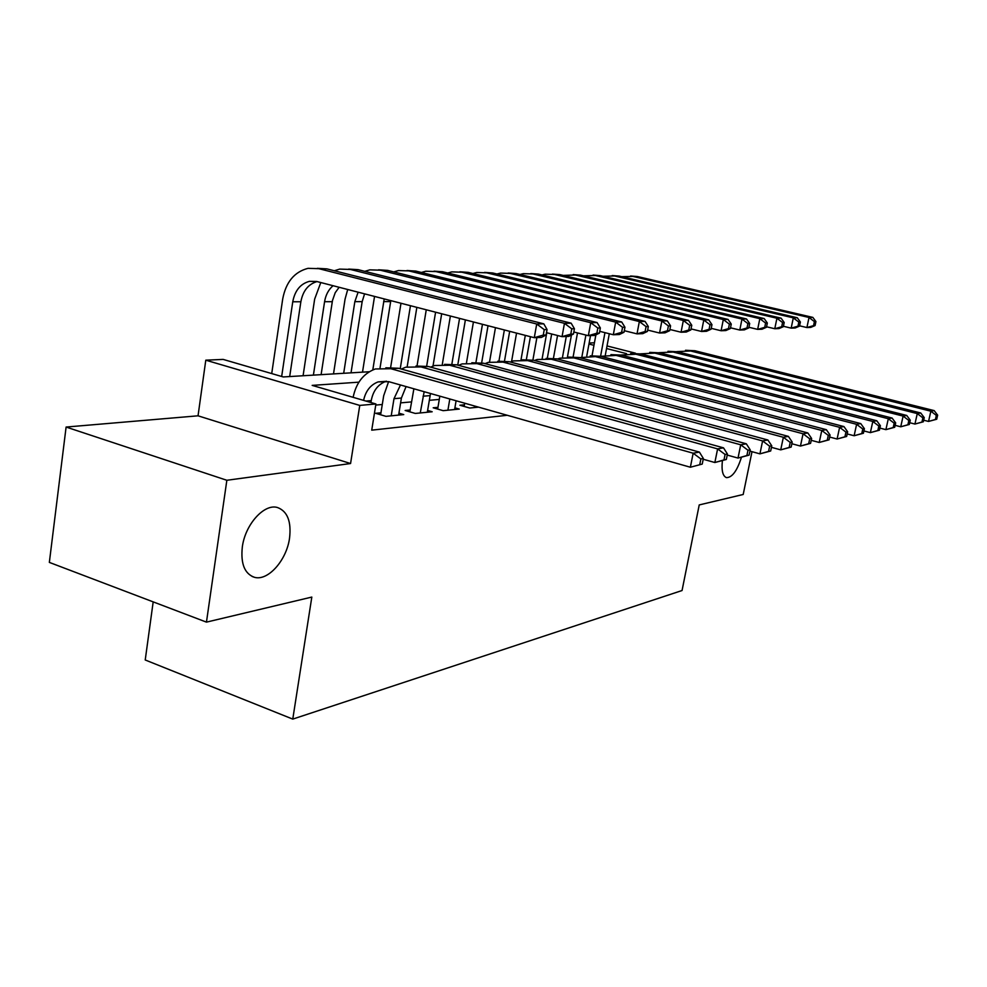 <?xml version="1.0" encoding="UTF-8"?>
<svg xmlns="http://www.w3.org/2000/svg" width="987" height="987" viewBox="0 0 987 987"><rect width="100%" height="100%" fill="white"/><g stroke="black" fill="none" stroke-linecap="round" stroke-linejoin="round"><path stroke-width="1.48" d="M242.321 546.983C245.183 524.344 264.38 503.259 277.569 507.552C287.464 511.315 291.461 521.506 289.549 538.137C286.637 560.209 267.958 581.392 254.387 577.284C244.591 573.78 240.569 563.676 242.321 546.983M589.153 343.02L594.421 342.773M153.182 601.885L145.225 659.982L292.769 719.104L682.054 590.522L699.228 504.925L743.199 494.475L751.995 451.676M292.769 719.104L311.818 597.073L206.456 622.131L49.35 562.405L66.104 427.05L226.85 480.274L350.57 463.532L359.762 405.41L205.79 360.181L223.136 359.404L283.281 376.948L369.323 371.741M350.57 463.532L198.042 415.811L66.104 427.05M198.042 415.811L205.79 360.181M206.456 622.131L226.85 480.274M464.445 404.793L459.905 405.238L469.726 408.026L478.596 407.15M437.957 407.335L433.194 407.791L443.175 410.666L459.251 409.074L454.896 407.828M410.16 410L405.151 410.481L415.293 413.442L432.183 411.764L427.605 410.432M380.945 412.8L375.677 413.306L385.979 416.354L403.745 414.589L398.933 413.183M358.898 382.166L312.176 385.386L375.924 403.979L371.729 430.159L507.256 415.28M439.277 399.427L429.283 400.315M411.48 401.906L400.611 402.869M382.277 404.497L375.739 405.077M741.397 457.425C737.092 470.898 732.107 477.634 726.444 477.622C722.731 476.104 721.374 470.503 722.385 460.83M375.924 403.979L359.762 405.41M607.03 345.931L635.431 353.173M626.535 353.654L606.549 348.534M593.952 345.314L588.968 344.031M370.927 402.523L371.235 400.611C373.098 390.84 377.959 384.437 385.818 381.364L386.448 381.167M363.598 400.389C365.634 391.012 370.47 384.844 378.083 381.907L388.755 381.661L690.369 467.233L693.158 453.206L390.852 368.719L375.307 368.978C363.524 373.382 356.122 382.833 353.124 397.329M702.238 464.075L690.369 467.233L702.238 464.075L703.361 458.486L700.881 458.943L699.758 464.556M700.881 458.943L693.158 453.206L699.401 452.095L398.538 368.262L385.831 367.793M699.401 452.095L703.361 458.486M546.082 334.988L547.057 329.535L544.244 329.621L543.269 335.087L546.082 334.988L541.37 337.431L534.288 337.69L536.718 324.007L318.9 268.686L308.055 268.328C294.336 271.881 285.885 282.134 282.689 299.086L271.721 373.579M281.665 376.479L292.757 301.775C294.879 290.597 300.43 283.787 309.424 281.344L316.963 281.554L534.288 337.69L543.269 335.087M289.685 376.565L300.862 301.763C302.91 290.894 308.289 284.17 317.012 281.566M544.244 329.621L536.718 324.007L543.8 323.847L326.931 268.883L317.32 268.328M543.8 323.847L547.057 329.535M398.625 415.095L401.401 398.045L406.076 386.583M391.222 415.823L393.998 398.674L400.475 384.992M388.607 381.624L383.696 395.701L380.624 414.774M726.333 459.473L727.431 454.032L725.087 454.464L723.989 459.917L726.333 459.473L714.859 462.521L717.611 448.888L421.03 366.93L405.743 367.201L401.339 369.039M703.2 459.251L714.859 462.521L723.989 459.917M725.087 454.464L717.611 448.888L723.508 447.839L428.333 366.498L415.959 366.029M723.508 447.839L727.431 454.032M427.309 412.245L430.505 393.505M420.265 412.948L424.163 391.703M413.886 388.792L409.852 411.85M749.108 455.118L750.206 449.825L747.986 450.232L746.888 455.538L749.108 455.118L738.017 458.067L740.719 444.792L449.702 365.239L434.65 365.498L430.653 367.139M727.222 455.081L738.017 458.067L746.888 455.538M747.986 450.232L740.719 444.792L746.308 443.805L456.636 364.82L444.582 364.351M746.308 443.805L750.206 449.825M454.612 409.531L456.093 400.771M447.913 410.197L449.801 398.982M439.832 396.157L437.66 409.087M770.687 450.985L771.76 445.828L769.65 446.223L768.577 451.392L770.687 450.985L759.928 453.86L762.606 440.93L476.955 363.623L462.15 363.895L458.511 365.338M749.935 451.108L759.928 453.86L768.577 451.392M769.65 446.223L762.606 440.93L767.898 439.992L483.568 363.228L471.823 362.747M767.898 439.992L771.76 445.828M474.241 407.582L474.525 405.99M464.717 403.214L464.174 406.447M791.155 447.074L792.203 442.053L790.205 442.423L789.156 447.456L791.155 447.074L780.717 449.862L783.357 437.266L502.926 362.093L488.343 362.352L485.049 363.635M771.452 447.345L780.717 449.862L789.156 447.456M790.205 442.423L783.357 437.266L788.379 436.377L509.218 361.711L497.756 361.23M788.379 436.377L792.203 442.053M320.787 282.541L314.656 299.098L303.083 375.751M313.397 375.134L324.575 301.714C325.685 294.965 328.511 289.635 333.051 285.712M321.108 374.665L332.483 300.504L335.21 292.707L339.133 287.279M573.459 334.038L574.422 328.733L571.757 328.807L570.794 334.124L573.459 334.038L568.759 336.407L562.047 336.653L564.453 323.341L350.397 269.451L339.713 269.106L334.322 270.746M546.502 332.681L562.047 336.653L570.794 334.124M571.757 328.807L564.453 323.341L571.152 323.181L358.022 269.648L348.695 269.093M571.152 323.181L574.422 328.733M347.708 289.499L345.068 299.098L333.507 373.913M343.686 373.296L354.839 301.652L358.108 292.189M351.027 372.852L362.167 301.64L364.573 293.855M599.405 333.125L600.355 327.955L597.826 328.029L596.864 333.211L599.405 333.125L594.705 335.444L588.351 335.679L590.732 322.712L380.34 270.191L369.804 269.858L364.771 271.339M573.829 332.002L588.351 335.679L596.864 333.211M597.826 328.029L590.732 322.712L597.086 322.564L387.595 270.376L378.539 269.809M597.086 322.564L600.355 327.955M374.542 296.433L362.5 372.148M372.79 369.94L384.214 298.925M380.044 367.917L390.815 300.628M624.018 332.261L624.956 327.228L622.55 327.302L621.613 332.348L624.018 332.261L619.342 334.531L613.309 334.753L615.666 322.12L408.84 270.894L398.464 270.561L393.751 271.906M599.726 331.336L613.309 334.753L621.613 332.348M622.55 327.302L615.666 322.12L621.699 321.972L415.749 271.067L406.952 270.512M621.699 321.972L624.956 327.228M400.981 303.256L390.667 367.25M400.228 368.731L410.456 305.711M407.162 366.782L416.847 307.364M647.398 331.447L648.336 326.537L646.053 326.598L645.116 331.533L647.398 331.447L642.759 333.655L637.01 333.865L639.342 321.552L435.995 271.573L425.779 271.24L421.375 272.461M624.302 330.694L637.01 333.865L645.116 331.533M646.053 326.598L639.342 321.552L645.079 321.417L442.595 271.733L434.021 271.166M645.079 321.417L648.336 326.537M810.574 443.36L811.622 438.462L809.722 438.808L808.686 443.718L810.574 443.36L800.457 446.062L803.06 433.774L527.675 360.625L513.314 360.897L510.353 362.019M791.845 443.743L800.457 446.062L808.686 443.718M809.722 438.808L803.06 433.774L807.822 432.935L533.683 360.267L522.493 359.786M807.822 432.935L811.622 438.462M426.261 309.795L417.057 365.832M426.68 366.091L435.588 312.2M432.997 366.091L441.682 313.767M669.655 330.67L670.58 325.87L668.409 325.944L667.471 330.744L669.655 330.67L665.041 332.829L659.563 333.026L661.87 321.009L461.904 272.215L451.836 271.881L447.728 272.992M647.657 330.077L659.563 333.026L667.471 330.744M668.409 325.944L661.87 321.009L667.335 320.874L468.196 272.363L459.868 271.795M667.335 320.874L670.58 325.87M829.055 439.832L830.079 435.045L828.278 435.378L827.254 440.177L829.055 439.832L819.222 442.46L821.789 430.468L551.289 359.231L537.162 359.502L534.498 360.489M811.228 440.325L819.222 442.46L827.254 440.177M828.278 435.378L821.789 430.468L826.329 429.666L557.026 358.886L546.107 358.404M826.329 429.666L830.079 435.045M450.38 316.025L442.324 364.277M451.898 363.969L459.56 318.394M457.746 365.128L465.383 319.899M690.851 329.929L691.764 325.241L689.691 325.303L688.778 330.003L690.851 329.929L686.261 332.039L681.055 332.224L683.337 320.491L486.653 272.819L476.733 272.498L472.896 273.51M669.877 329.485L681.055 332.224L688.778 330.003M689.691 325.303L683.337 320.491L688.531 320.368L492.673 272.967L484.543 272.4M688.531 320.368L691.764 325.241M846.649 436.464L847.66 431.788L845.933 432.109L844.921 436.785L846.649 436.464L837.099 439.018L839.616 427.322L573.854 357.899L559.937 358.17L557.556 359.021M829.648 437.056L837.099 439.018L844.921 436.785M845.933 432.109L839.616 427.322L843.934 426.557L579.344 357.565L568.672 357.084M843.934 426.557L847.66 431.788M473.427 321.972L466.469 362.92M475.956 362.315L482.458 324.304M481.668 362.784L488.022 325.747M711.059 329.214L711.972 324.649L709.986 324.711L709.085 329.288L711.059 329.214L706.507 331.287L701.535 331.472L703.793 320.01L510.316 273.399L500.532 273.091L496.954 274.004M691.048 328.905L701.535 331.472L709.085 329.288M709.986 324.711L703.793 320.01L708.752 319.887L516.065 273.547L508.157 272.98M708.752 319.887L711.972 324.649M863.415 433.256L864.415 428.691L862.774 429L861.774 433.564L863.415 433.256L854.125 435.748L856.605 424.311L595.445 356.615L579.616 357.639M847.191 433.935L854.125 435.748L861.774 433.564M862.774 429L856.605 424.311L860.738 423.583L600.688 356.307L590.251 355.826M860.738 423.583L864.415 428.691M495.462 327.659L489.527 362.019M498.953 361.045L504.357 329.966M504.53 360.897L509.674 331.336M730.368 328.548L731.256 324.069L729.368 324.131L728.468 328.609L730.368 328.548L725.84 330.559L721.09 330.744L723.323 319.541L532.955 273.967L523.32 273.658L519.976 274.485M711.232 328.35L721.09 330.744L728.468 328.609M729.368 324.131L723.323 319.541L728.061 319.418L538.458 274.102L530.747 273.535M728.061 319.418L731.256 324.069M879.417 430.196L880.404 425.73L878.837 426.026L877.85 430.492L879.417 430.196L870.374 432.627L872.816 421.449L616.098 355.394L595.445 356.615M863.921 430.949L870.374 432.627L877.85 430.492M878.837 426.026L872.816 421.449L876.764 420.758L621.131 355.098L610.916 354.617M876.764 420.758L880.404 425.73M516.546 333.112L511.574 361.501M521.013 359.737L525.306 335.37M526.392 359.391L530.414 336.69M748.812 327.894L749.688 323.526L747.887 323.576L746.999 327.968L748.812 327.894L744.321 329.88L739.781 330.04L741.977 319.085L554.645 274.497L545.145 274.189L542.023 274.954M730.503 327.807L739.781 330.04L746.999 327.968M747.887 323.576L741.977 319.085L746.517 318.974L559.925 274.633L552.387 274.078M746.517 318.974L749.688 323.526M894.703 427.272L895.678 422.905L894.173 423.189L893.21 427.556L894.703 427.272L885.894 429.641L888.312 418.71L635.899 354.222L620.959 355.049M879.886 428.087L885.894 429.641L893.21 427.556M894.173 423.189L888.312 418.71L892.075 418.044L640.723 353.938L630.73 353.469M892.075 418.044L895.678 422.905M536.891 337.591L532.894 360.07M542.171 358.491L546.773 332.755M547.329 358.219L551.671 334.001M766.455 327.277L767.331 323.008L765.591 323.057L764.728 327.339L766.455 327.277L762.001 329.214L757.658 329.374L759.83 318.665L575.433 275.015L563.17 275.398M748.936 327.289L757.658 329.374L764.728 327.339M765.591 323.057L759.83 318.665L764.172 318.554L580.504 275.139L573.151 274.583M764.172 318.554L767.331 323.008M909.323 424.472L910.273 420.203L908.842 420.474L907.892 424.755L909.323 424.472L900.736 426.791L903.117 416.095L654.887 353.099L640.353 353.852M895.135 425.348L900.736 426.791L907.892 424.755M908.842 420.474L903.117 416.095L906.72 415.453L659.513 352.828L649.73 352.359M906.72 415.453L910.273 420.203M557.544 335.506L553.448 358.207M562.454 357.528L566.267 336.505M567.439 357.047L571.436 335.062M783.345 326.685L784.209 322.502L782.555 322.552L781.692 326.746L783.345 326.685L778.94 328.585L774.77 328.745L776.929 318.246L595.383 275.496L583.453 275.829M766.554 326.783L774.77 328.745L781.692 326.746M782.555 322.552L776.929 318.246L781.087 318.147L600.256 275.62L593.064 275.077M781.087 318.147L784.209 322.502M923.314 421.794L924.251 417.624L922.882 417.871L921.944 422.066L923.314 421.794L914.937 424.052L917.281 413.59L673.109 352.026L658.958 352.692M909.718 422.72L914.937 424.052L921.944 422.066M922.882 417.871L917.281 413.59L920.735 412.985L677.551 351.767L667.977 351.298M920.735 412.985L924.251 417.624M577.494 332.927L573.151 356.739M581.898 356.838L585.896 335.062M586.784 355.9L590.51 335.605M799.544 326.117L800.395 322.021L798.804 322.07L797.952 326.179L799.544 326.117L795.177 327.98L791.179 328.128L793.301 317.863L614.556 275.978L602.934 276.249M783.431 326.29L791.179 328.128L797.952 326.179M798.804 322.07L793.301 317.863L797.299 317.765L619.231 276.089L612.199 275.546M797.299 317.765L800.395 322.021M936.725 419.241L937.65 415.145L936.33 415.391L935.405 419.487L936.725 419.241L928.545 421.437L930.864 411.197L690.616 350.99L676.848 351.594M923.672 420.203L928.545 421.437L935.405 419.487M936.33 415.391L930.864 411.197L934.171 410.604L694.897 350.743L685.509 350.274M934.171 410.604L937.65 415.145M595.889 334.864L592.064 355.591M600.577 356.282L604.957 332.656M605.339 354.999L609.3 333.742M815.077 325.574L815.928 321.565L814.398 321.614L813.559 325.636L815.077 325.574L810.746 327.4L806.91 327.548L809.019 317.481L632.975 276.434L621.662 276.656M799.606 325.821L806.91 327.548L813.559 325.636M814.398 321.614L809.019 317.481L812.844 317.395L637.466 276.545L630.594 276.002M812.844 317.395L815.928 321.565M365.893 401.055L371.235 400.611M390.852 368.719L398.538 368.262M292.757 301.775L300.862 301.763M318.9 268.686L326.931 268.883M393.998 398.674L401.401 398.045M421.03 366.93L428.333 366.498M423.041 396.206L430.073 395.614M449.702 365.239L456.636 364.82M476.955 363.623L483.568 363.228M502.926 362.093L509.218 361.711M324.575 301.714L332.286 301.701M350.397 269.451L358.022 269.648M354.839 301.652L362.167 301.64M380.34 270.191L387.595 270.376M383.647 301.603L390.642 301.59M408.84 270.894L415.749 271.067M435.995 271.573L442.595 271.733M527.675 360.625L533.683 360.267M461.904 272.215L468.196 272.363M551.289 359.231L557.026 358.886M486.653 272.819L492.673 272.967M573.854 357.899L579.344 357.565M510.316 273.399L516.065 273.547M532.955 273.967L538.458 274.102M616.098 355.394L621.131 355.098M554.645 274.497L559.925 274.633M635.899 354.222L640.723 353.938M575.433 275.015L580.504 275.139M654.887 353.099L659.513 352.828M595.383 275.496L600.256 275.62M673.109 352.026L677.551 351.767M614.556 275.978L619.231 276.089M690.616 350.99L694.897 350.743M632.975 276.434L637.466 276.545M254.387 577.284L252.067 576.445M378.083 381.907L385.818 381.364M309.424 281.344L316.531 281.455"/></g></svg>
